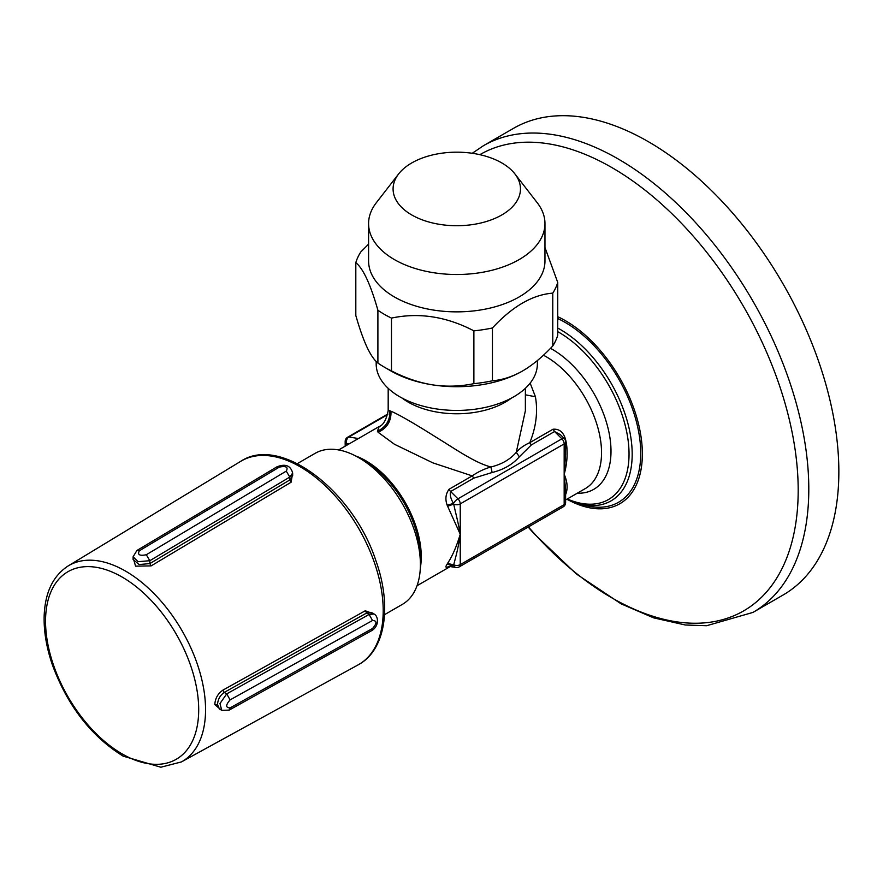 <?xml version="1.0" encoding="UTF-8"?>
<svg xmlns="http://www.w3.org/2000/svg" width="883" height="883" viewBox="0 0 883 883"><rect width="100%" height="100%" fill="white"/><g stroke="black" fill="none" stroke-linecap="round" stroke-linejoin="round"><path stroke-width="1.32" d="M483.52 145.662A269.47 155.574 -120 0 1 691.168 217.858A269.47 155.574 -120 0 1 808.795 489.039A269.47 155.574 -120 0 1 752.978 612.405L783.044 595.043A269.47 155.574 -120 0 0 838.85 471.688A269.47 155.574 -120 0 0 721.223 200.507A269.47 155.574 -120 0 0 513.575 128.311L483.52 145.662L472.25 153.278M292.659 475.595L292.659 473.034L289.79 477.074L286.269 471.114L146.302 554.745L149.834 560.705L138.079 561.698L133.112 556.754L133.101 559.469L139.128 564.546L149.834 563.597L289.79 479.955L292.659 475.429M136.975 550.551L139.382 550.738L279.337 467.107L276.92 466.93M292.659 473.167L291.07 482.25L289.79 479.955L289.79 477.074L149.834 560.705L149.834 563.597L151.103 565.893L135.563 566.158L133.101 557.659M220.982 709.866L214.812 704.557C215.154 698.508 217.825 693.707 222.847 690.164L365.264 610.771L373.939 613.939M222.847 690.164L224.205 692.415C220.022 695.451 217.803 699.513 217.549 704.579L219.392 708.95M214.812 704.557L217.549 704.579M371.975 612.802L366.622 613.023L365.264 610.771M371.5 630.738L229.094 710.142L221.732 710.296L219.547 709.038M221.732 710.296L219.977 703.53L226.71 693.861L230.11 699.888L372.516 620.495L369.105 614.458L374.039 613.994L371.831 612.714M371.456 630.672L372.516 628.497L230.11 707.89L229.072 710.064M378.134 432.306C387.118 428.078 391.39 421.048 390.959 411.235C398.421 414.293 413.597 423.034 436.467 437.46C455.86 449.315 474.866 462.802 490.893 466.975L492.14 472.504L473.796 478.144L472.217 475.882L432.935 462.891L394.436 444.259L378.134 432.306L377.427 431.213L379.193 426.533M390.959 411.235L389.889 410.827C390.209 420.286 386.048 427.085 377.427 431.213M530.153 383.134L535.418 396.732C538.001 411.71 536.136 427.008 529.822 442.626A4.901 2.826 -120 0 0 531.411 444.889L519.347 456.798C512.692 464.436 503.619 469.668 492.14 472.504M348.763 444.105L355.132 440.429M449.061 566.356C445.65 568.111 445.01 567.361 447.14 564.127L447.515 563.453C452.306 556.29 456.544 546.566 460.242 534.259L447.14 505.142C445.032 499.182 445.672 493.884 449.061 489.259L472.217 475.882C477.924 471.919 484.149 468.95 490.893 466.975C501.61 464.403 510.076 459.513 516.279 452.317L525.374 410.772L525.374 388.321M388.189 388.321L388.178 410.54L389.889 410.827M459.226 566.875A4.901 2.826 -120 0 0 460.242 564.634L564.171 504.623L564.171 443.895A4.901 2.826 -120 0 0 561.897 438.818L457.957 498.818L450.639 491.511C449.668 494.524 450.617 498.52 453.498 503.487L453.696 504.094C455.959 514.557 458.365 522.902 460.242 534.259C458.365 547.758 455.959 556.135 453.696 564.833L453.498 565.186A4.901 3.62 98.9 0 0 456.014 567.471A4.901 4.901 0 0 0 459.226 566.875L563.155 506.864A4.901 2.826 -120 0 0 564.171 504.623A4.901 2.826 0 0 0 565.606 502.626L565.606 489.933L564.171 474.259C567.46 462.935 568.288 448.807 565.23 438.332L564.811 437.206C562.493 431.401 558.553 428.752 552.99 429.248L529.822 442.626C524.116 445.242 519.601 448.476 516.279 452.317L519.347 456.798M565.606 454.193L564.171 474.259C567.692 482.394 568.045 489.469 565.23 495.495M565.606 454.624L565.606 441.897A4.901 4.901 0 0 0 564.171 438.421L560.385 434.657L554.568 431.511L552.99 429.248M447.14 564.127L453.498 565.186C450.628 566.643 449.679 566.886 450.639 565.926M449.37 566.124L448.398 566.632L450.021 566.533M447.515 563.453L453.696 564.833A4.901 2.826 0 0 0 460.242 564.634L460.242 503.895A4.901 2.826 -120 0 0 457.957 498.818A4.901 1.689 -45.1 0 0 453.498 503.487L447.14 505.142M565.23 438.332L564.48 438.763M564.811 437.206L563.829 438.078M447.515 506.29L453.696 504.094A4.901 2.826 0 0 0 460.242 503.895L564.171 443.895A4.901 2.826 0 0 0 565.606 441.897M376.18 361.467L376.18 363.895A80.596 46.534 0 0 0 425.937 406.886A80.596 46.534 0 0 0 513.763 396.798A80.596 46.534 0 0 0 537.372 363.895L537.372 360.54M566.765 499.281L568.177 499.933A101.909 58.841 -120 0 0 611.08 500.849A101.909 58.841 -120 0 0 626.698 419.182A101.909 58.841 -120 0 0 560.131 329.381A101.909 58.841 -120 0 0 557.736 328.046M384.535 614.667L402.339 604.391A87.207 50.353 -120 0 0 420.396 564.469A87.207 50.353 -120 0 0 358.73 457.659A87.207 50.353 -120 0 0 315.132 453.332L297.328 463.619M364.359 460.904L358.73 457.659L364.359 460.904A79.249 45.761 60 0 1 420.396 557.968L420.396 564.469M518.299 179.426A63.697 36.777 0 0 0 514.921 173.94A63.697 36.777 0 0 0 456.776 152.174A63.697 36.777 0 0 0 398.63 173.94A63.697 36.777 0 0 0 451.732 225.607A63.697 36.777 0 0 0 518.299 179.426M398.63 173.94L376.268 202.803A88.19 50.916 0 0 0 368.586 223.587A88.19 50.916 0 0 0 456.776 274.503A88.19 50.916 0 0 0 544.966 223.587A88.19 50.916 0 0 0 541.963 210.419A88.19 50.916 0 0 0 537.283 202.803L514.921 173.94M368.586 223.587L368.586 260.949A88.19 50.916 0 0 0 388.84 293.421A88.19 50.916 0 0 0 486.665 308.851A88.19 50.916 0 0 0 544.966 260.949L544.966 223.587M368.586 244.127L360.794 251.964A102.395 59.117 0 0 0 355.816 262.67L355.816 315.485C359.469 328.31 363.156 338.774 366.864 346.876C370.562 354.745 374.249 360.143 377.902 363.056L377.902 310.253A102.395 59.117 0 0 0 391.478 318.09C418.95 312.284 446.423 316.533 473.884 330.838A102.395 59.117 0 0 0 492.438 327.968C512.548 306.302 532.659 294.69 552.769 293.145A102.395 59.117 0 0 0 557.736 282.439L544.966 247.516M377.902 310.253C370.54 284.348 363.178 268.487 355.816 262.67M377.902 363.056A102.395 59.117 0 0 0 384.37 367.162A102.395 59.117 0 0 0 391.478 370.893L391.478 318.09M384.37 367.162L390.948 370.959A93.09 53.742 0 0 0 432.681 384.878C446.434 386.909 460.175 386.5 473.884 383.652A102.395 59.117 0 0 0 492.438 380.783L492.438 327.968M473.884 383.652L473.884 330.838M492.438 380.783C502.471 379.955 512.526 376.677 522.604 370.959C532.67 365.054 542.725 356.721 552.769 345.948L552.769 293.145M552.769 345.948A102.395 59.117 0 0 0 557.736 335.242L557.736 282.439M391.478 370.893C405.187 377.99 418.928 382.648 432.681 384.878A93.09 53.742 0 0 0 521.544 371.566M528.442 526.919A263.498 152.13 -120 0 0 798.188 490.286A263.498 152.13 -120 0 0 683 224.933A263.498 152.13 -120 0 0 479.855 154.68M568.696 500.153A108.797 62.814 -120 0 0 642.36 453.939A108.797 62.814 -120 0 0 557.736 316.699M582.228 504.546A106.876 61.711 -120 0 0 640.738 453.321A106.876 61.711 -120 0 0 557.736 318.553M146.302 554.745C139.536 556.08 137.218 554.745 139.382 550.738M279.337 467.107C286.114 465.771 288.421 467.107 286.269 471.114M151.103 565.893L291.07 482.25M181.412 761.93A113.19 65.353 -120 0 0 182.119 630.837A113.19 65.353 -120 0 0 68.234 565.893C52.991 575.793 44.967 592.592 44.15 616.29C43.775 631.643 46.545 647.912 52.472 665.109C67.66 705.947 91.214 736.29 123.134 756.135L160.827 767.217L181.412 761.93L358.145 664.866A117.494 67.836 -120 0 0 358.873 528.785A117.494 67.836 -120 0 0 240.651 461.368L68.234 565.893M122.119 753.894A108.289 62.516 -120 0 0 188.432 659.546A108.289 62.516 -120 0 0 55.806 582.979A108.289 62.516 -120 0 0 122.119 753.894M224.205 692.415L366.622 613.023L369.105 614.458L226.71 693.861L224.205 692.415M372.516 620.495C377.063 620.628 377.063 623.299 372.516 628.497M230.11 707.89C225.562 707.758 225.562 705.098 230.11 699.888M348.079 444.502A83.289 48.09 -120 0 1 348.487 443.752L346.611 443.454A4.901 3.62 -81.1 0 1 348.884 437.019A4.901 2.826 -120 0 0 347.626 437.217A4.901 4.901 0 0 0 345.176 441.456L345.176 446.18M346.611 445.352L346.611 443.454A4.901 2.826 180 0 1 345.176 441.456M387.747 414.58L348.884 437.019L358.443 438.52M402.085 398.067A68.587 39.603 0 0 0 505.275 402.173A68.587 39.603 0 0 0 511.467 398.067M525.374 394.822L535.418 396.732M565.606 499.944L585.308 488.575A78.388 45.254 -120 0 0 597.316 425.761A78.388 45.254 -120 0 0 546.102 356.677A78.388 45.254 -120 0 0 543.442 355.209M577.228 493.233A83.289 48.09 -120 0 0 609.579 435.54A83.289 48.09 -120 0 0 552.107 349.215A83.289 48.09 -120 0 0 550.495 348.31M355.683 455.981A78.388 45.254 60 0 1 365.827 460.76A78.388 45.254 60 0 1 420.33 567.946M567.294 498.972A99.459 57.417 -120 0 0 628.906 448.972A99.459 57.417 -120 0 0 558.707 332.207A99.459 57.417 -120 0 0 557.736 331.644M564.171 438.421A4.901 1.689 -45.1 0 0 561.897 438.818L554.568 431.511L531.411 444.889M473.796 478.144L450.639 491.511A4.901 2.826 -120 0 1 449.061 489.259M752.978 612.405L706.665 625.716L685.318 624.998L653.586 617.846L621.069 603.817L576.301 573.939L533.851 533.487L528.189 527.063M292.659 473.045C290.628 465.551 285.364 463.487 276.876 466.875L136.92 550.495L133.101 556.787M358.145 664.866C385.672 650.296 392.129 605.937 375.882 560.65C353.079 490.738 280.43 434.712 240.651 461.368M371.478 630.749C379.249 626.433 378.686 616.312 374.039 613.994L374.039 613.994M387.869 413.984L347.626 437.217M379.006 426.644C383.255 425.231 386.324 419.866 388.189 410.54M378.995 426.644L338.653 449.944M450.22 566.566L417.041 585.716M450.065 566.533L456.014 567.471M563.155 506.864A4.901 4.901 0 0 0 565.606 502.626M525.374 410.087L525.374 410.772"/></g></svg>
